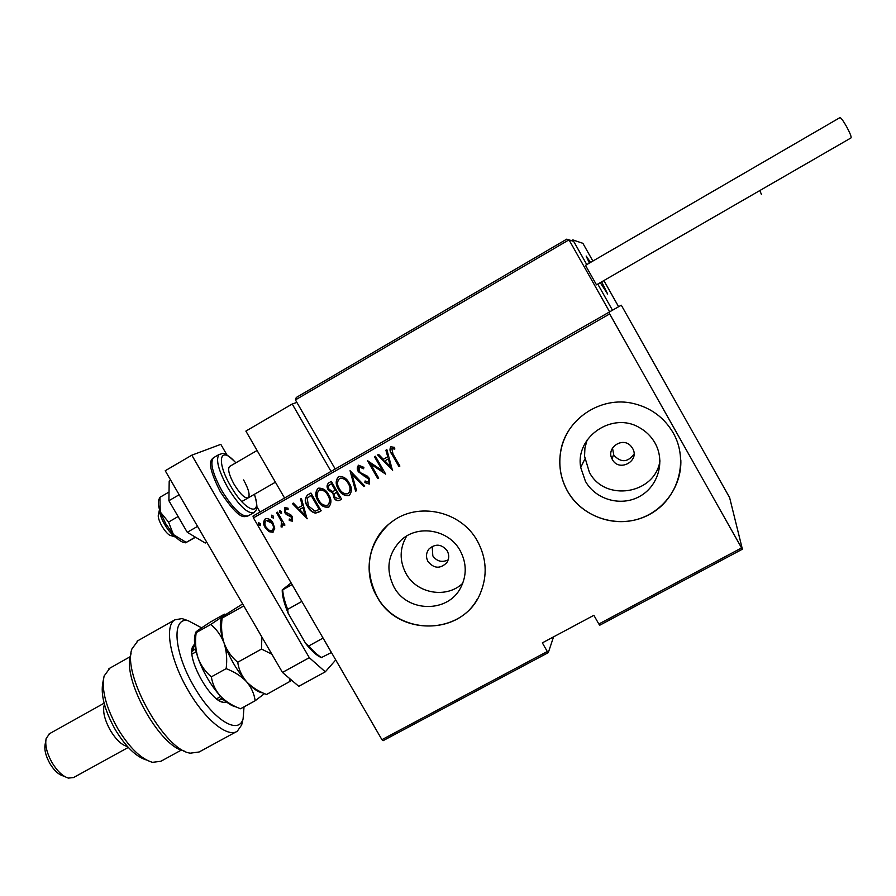 <?xml version="1.0" encoding="UTF-8"?>
<svg xmlns="http://www.w3.org/2000/svg" width="896" height="896" viewBox="0 0 896 896"><rect width="100%" height="100%" fill="white"/><g stroke="black" fill="none" stroke-linecap="round" stroke-linejoin="round"><path stroke-width="1.34" d="M432.174 546.392L432.824 555.89C436.901 561.445 442.019 562.755 448.19 559.854M447.227 550.872C441.773 544.085 435.747 543.39 429.162 548.778C426.07 552.72 425.678 556.965 427.986 561.523C433.944 568.646 440.194 569.05 446.734 562.755C449.198 558.947 449.366 554.982 447.227 550.872M632.542 448.314L631.042 446.23C622.787 436.285 605.752 447.81 612.091 458.998L612.349 459.491C619.102 472.573 640.293 460.902 632.542 448.314M612.494 448.045L613.805 455.168C620.939 462.851 627.67 462.515 634.021 454.16M654.931 442.893C651.235 436.442 646.128 431.39 639.61 427.717C612.506 411.219 574.963 436.89 580.72 467.488L585.435 481.298C595.683 499.666 620.917 506.822 639.464 496.53C658.168 486.506 665.515 461.328 654.931 442.893M587.093 440.07L584.92 448.034L584.562 456.266L589.355 472.214C604.554 502.331 655.088 494.435 659.971 460.813M460.107 550.547C448.829 529.525 417.827 524.171 401.05 540.198C387.755 553.952 385.414 569.576 394.016 587.07C407.411 612.595 448.011 613.122 460.69 587.675C466.917 575.378 466.715 563.013 460.107 550.547M406.672 536.043C399.526 548.33 399.325 560.862 406.067 573.653C416.864 593.723 446.555 598.864 462.728 583.307M477.4 541.05C461.082 510.81 417.614 501.39 391.462 522.11C368.76 538.53 362.342 572.197 376.936 596.568C398.171 637.291 463.949 635.421 480.491 592.95C487.614 575.422 486.584 558.118 477.4 541.05M388.248 524.709C367.562 545.664 363.832 569.576 377.037 596.456C396.906 634.155 456.434 636.362 477.042 599.592M673.198 432.858C664.238 417.659 651.134 407.915 633.898 403.637C600.432 395.17 564.234 420.09 560.347 453.578C558.6 466.917 560.997 479.472 567.538 491.243C583.094 519.075 621.32 530.006 649.544 514.427C678.003 499.274 689.315 460.97 673.198 432.858M570.069 428.501C564.928 436.128 561.702 444.472 560.392 453.522C558.634 466.85 561.03 479.405 567.571 491.165C580.787 514.539 610.176 526.758 636.362 519.624C662.581 512.635 681.811 487.088 680.837 459.984M253.434 517.866L252.997 516.096L608.854 312.301L609.672 313.936L253.434 517.866L381.92 739.67L547.288 651.504L548.296 652.635L553.56 636.866M548.296 652.635L383.085 740.678L381.92 739.67M547.288 651.504L542.349 642.858L593.88 615.306L598.842 624.019L741.574 547.926L742.392 549.203L729.635 497.65L622.037 306.477L621.264 305.211L608.854 312.301M742.392 549.203L599.805 625.184L598.842 624.019M609.672 313.936L741.574 547.926M274.691 528.36L272.798 532.258L268.912 531.664L265.227 527.688C263.088 524.406 263.122 521.45 265.306 518.818L265.698 518.627C268.968 518.426 271.432 519.949 273.09 523.197L274.691 528.36M277.48 512.165L284.939 525.067L284.066 525.56L282.968 523.667L282.206 526.915L281.086 526.971L281.49 521.528L276.595 512.658L277.48 512.165M292.32 521.158L289.274 520.453L289.251 518.997L291.435 519.557L291.491 517.216L286.272 514.45L284.76 512.658L284.827 507.662L288.008 508.166L288.098 509.712L285.768 509.23L285.6 512.098L290.83 514.864L292.331 516.656L292.488 521.058M307.765 494.861L310.934 493.046L321.171 510.787L315.482 513.173C311.898 512.243 309.243 510.014 307.53 506.486C304.427 502.062 304.506 498.187 307.765 494.861M331.33 481.387L341.578 499.195L339.27 500.483C336.918 501.054 335.138 500.125 333.928 497.694L332.898 493.259L328.238 489.866C326.558 487.267 326.67 484.96 328.574 482.966L331.33 481.387M350.056 470.691L364.795 486.002L363.821 486.562L351.915 474.197L356.597 490.661L355.622 491.21L350.056 470.691L355.622 491.21M374.483 456.736L375.39 456.221L385.672 474.141L370.597 463.994L378.694 478.106L377.798 478.61L367.517 460.712L382.581 470.826L374.483 456.736M393.03 454.126L399.885 466.066L398.978 466.581L392.022 454.462C389.816 451.819 389.424 449.254 390.858 446.768L394.576 447.395L394.811 449.098L391.843 448.65L393.03 454.126M392.661 470.176L377.63 454.933L378.616 454.373L383.354 459.301L387.744 456.792L385.896 450.218L386.87 449.658L392.437 470.299M358.534 465.248L363.899 467.365L363.541 468.776L359.565 467.085L359.296 471.262L360.674 472.808L367.248 476.078L369.387 478.475L369.298 484.053L364.885 482.552L365.098 480.973L368.357 482.149L368.525 479.058L358.378 471.755C356.866 469.37 356.91 467.197 358.534 465.248M349.115 482.978C352.094 487.48 352.139 491.635 349.261 495.432L348.981 495.578C344.288 496.003 340.782 493.864 338.464 489.16C335.485 484.658 335.462 480.525 338.397 476.75L339.002 476.459C343.515 476.381 346.886 478.554 349.115 482.978M328.642 494.648C331.61 499.128 331.666 503.272 328.81 507.058L328.574 507.17C323.893 507.629 320.387 505.512 318.046 500.797C315.078 496.306 315.045 492.184 317.957 488.432L318.517 488.163C323.03 488.04 326.402 490.202 328.642 494.648M307.25 518.694L292.41 503.63L293.362 503.082L298.054 507.954L302.344 505.512L300.474 499.016L301.437 498.467L307.037 518.818M281.49 511.526L281.456 513.498L279.731 512.534L279.754 510.563L281.49 511.526M273.381 516.163L273.358 518.134L271.634 517.16L271.656 515.189L273.381 516.163M260.277 523.645L260.254 525.616L258.53 524.642L258.608 522.648L260.277 523.645M399.874 466.043L398.978 466.581M399.168 466.446L392.224 454.328C390.096 451.786 389.67 449.254 390.914 446.734M394.789 448.896L392.683 448.515M392.885 448.392L391.843 448.65M392.627 470.165L377.843 454.81M386.098 450.106L387.744 456.792M390.566 466.782L388.539 458.774L384.877 460.88L390.566 466.782L388.338 458.898L384.877 460.88M385.627 474.074L370.597 463.994M378.683 478.083L377.798 478.61M378.011 478.464L367.752 460.622M374.696 456.613L382.581 470.826M363.608 468.507L359.565 467.085M369.41 483.952L364.885 482.552M365.098 482.406L365.277 481.107M368.525 479.058L368.502 482.059M368.738 478.912L366.52 477.131M366.744 476.986L364.123 476.134M364.336 476L358.378 471.755M358.602 471.61L358.59 465.203M364.773 485.99L363.821 486.562M364.034 486.405L351.915 474.197M356.597 490.638L355.846 491.064M349.485 495.275L349.205 495.421C344.523 495.846 341.018 493.707 338.699 489.014L338.464 489.16M338.699 489.014C335.798 484.624 335.709 480.525 338.464 476.717M348.488 493.416C350.829 490.325 350.818 486.976 348.454 483.347C346.629 479.752 343.885 478.038 340.2 478.184L339.483 478.554C336.963 481.589 336.93 484.96 339.36 488.656C341.253 492.408 344.109 494.11 347.917 493.763L348.163 493.629C350.616 490.56 350.627 487.178 348.219 483.493C346.405 479.898 343.65 478.173 339.965 478.33L339.483 478.554M341.566 499.173L339.64 500.293M339.864 500.136L339.506 500.326C337.154 500.898 335.373 499.968 334.163 497.538L333.928 497.694M334.163 497.538L332.898 493.259M333.133 493.102L328.238 489.866M328.485 489.72C326.861 487.211 326.917 484.949 328.664 482.922M330.422 484.333L330.176 484.478C328.294 485.666 327.947 487.29 329.134 489.362L332.718 491.534L335.541 490.19L331.733 483.582L330.086 484.534M335.989 492.363L334.197 494.144L334.802 497.157L338.15 498.702L339.64 497.874L336.594 492.016L335.518 492.654M336.594 492.016L335.754 492.509M339.64 497.874L336.358 492.173M331.733 483.582L330.176 484.478M335.306 490.347L331.498 483.728M329.045 506.89L328.81 507.013C324.139 507.472 320.634 505.344 318.293 500.64L318.046 500.797M318.293 500.64C315.403 496.261 315.314 492.184 318.035 488.387M328.037 505.053C330.378 501.973 330.366 498.624 327.992 495.006C326.166 491.4 323.422 489.686 319.738 489.866L319.043 490.224C316.546 493.248 316.512 496.608 318.931 500.293C320.835 504.045 323.68 505.736 327.488 505.378L327.712 505.254C330.142 502.197 330.154 498.837 327.757 495.163C325.931 491.557 323.176 489.843 319.491 490.011L319.043 490.224M321.16 510.776L319.099 511.963M319.346 511.806L315.482 513.173M315.728 513.005C312.144 512.075 309.501 509.846 307.787 506.318L307.53 506.486M307.787 506.318C304.797 502.062 304.786 498.254 307.742 494.872M319.234 509.477L311.102 495.376L307.216 498.187L308.414 505.982L315.045 511.202L319.48 509.309L311.349 495.219L309.546 496.272M307.216 518.582L292.678 503.474M300.742 498.87L302.344 505.512M305.178 515.346L303.195 507.416L299.555 509.51L305.178 515.346L302.938 507.584L299.555 509.51M292.286 521.181L289.274 520.453M289.542 520.285L289.52 519.165M291.491 517.216L291.435 519.557M291.749 517.048L290.55 516.197M290.819 516.029L286.272 514.45M286.541 514.293L284.76 512.658M285.04 512.501L284.939 507.606M288.075 509.376L285.768 509.23M281.602 513.386L279.731 512.534M280 512.366L279.888 510.507M284.928 525.045L284.066 525.56M284.334 525.392L282.968 523.667M282.408 526.781L281.086 526.971M281.366 526.792L281.098 525.325M281.49 521.528L281.445 525.246M281.758 521.36L276.875 512.501M273.504 518.011L271.634 517.16M271.902 516.992L271.79 515.133M273.302 531.966L268.912 531.664M269.192 531.485L265.227 527.688M265.507 527.509C263.446 524.35 263.424 521.438 265.406 518.762M272.115 530.555L272.395 530.387C274.075 528.326 274.109 526.042 272.485 523.51L266.235 520.397C264.51 522.402 264.466 524.664 266.09 527.173L268.979 530.219L272.115 530.555C273.806 528.506 273.829 526.21 272.205 523.69L269.416 520.699L266.235 520.397M260.4 525.493L258.53 524.642M258.81 524.474L258.698 522.614M301.851 601.429L287.65 609.347L288.131 613.222C284.133 603.534 282.15 595.762 282.206 589.915L291.11 582.904M331.43 652.49L321.429 657.574C317.027 655.906 311.786 651.224 305.704 643.518L288.131 613.222M305.704 643.518L308.851 645.915C313.802 651.851 318.181 655.76 321.989 657.664M323.075 638.075L308.851 645.915M282.206 589.915L282.688 589.848C282.99 595.056 284.637 601.563 287.65 609.347M292.085 584.573L282.688 589.848M296.878 402.427L292.219 404.006L331.027 471.408M284.558 498.019L245.885 431.099L292.219 404.006M601.675 281.837L607.69 294.101L600.264 282.643L607.69 294.101L601.675 281.837M592.883 261.061L582.904 243.342L572.858 239.893L571.514 240.677M566.765 239.154L296.274 397.488L566.765 239.154L569.005 239.837L609.605 311.864L612.483 310.218L597.766 284.088L612.483 310.218L618.61 306.734L603.87 280.571M572.858 239.893L586.779 264.6L573.709 241.405L569.005 239.837L295.434 399.907L335.216 469.011M589.389 263.088L586.152 256.043L590.542 262.416L586.152 256.043L589.389 263.088M175.829 537.152L171.315 535.707C166.499 535.606 156.576 519.187 158.491 514.461L159.477 509.488M159.533 509.701C159.029 516.958 169.12 533.971 175.762 537.085M296.274 397.488L295.434 399.907M839.899 117.656L839.966 117.611C841.109 117.858 843.338 120.915 846.664 126.762C850.114 133.224 851.558 136.942 851.01 137.917L596.49 284.827L585.48 265.35M759.886 190.512L761.398 194.41M335.742 659.949L325.293 671.832L298.771 686.314L282.464 672.437L165.222 470.747L191.811 455.179L220.808 444.349L226.979 455.011M256.816 506.554L260.019 512.075M282.464 672.437L309.299 657.686L191.811 455.179M309.299 657.686L325.293 671.832M243.611 479.942C248.685 489.25 250.23 495.219 248.237 497.84C244.955 498.691 240.262 494.222 234.17 484.434C229.074 475.059 227.528 469.09 229.522 466.514L257.096 450.486M195.541 537.242L185.573 542.808L186.178 542.382L173.421 534.576L165.782 523.79L160.25 511.952L159.947 497.302L169.03 492.016M185.528 542.797L184.867 542.651C181.821 542.438 178.013 539.739 173.421 534.576L168.549 522.077L160.25 511.952C158.357 506.341 157.886 502.208 158.85 499.565L159.947 497.302M186.178 542.382L195.339 537.118M168.549 522.077L178.102 516.544M206.741 542.181L205.251 543.032L187.275 532.302L168.896 500.718L179.178 494.749M187.275 532.302L197.557 526.378M168.896 500.718L169.198 481.029L170.688 480.155M242.458 721.549L241.662 724.976L237.306 731.192C227.954 738.114 205.117 719.824 188.406 690.805C170.106 660.061 164.035 625.789 174.854 619.842L182 618.587L188.171 620.693C171.226 616.627 173.768 652.747 194.32 687.064C213.08 719.869 238.762 735.56 243.118 718.704L244.026 706.854M146.474 759.998C136.226 756.93 125.866 746.894 115.405 729.87C104.586 710.394 100.43 694.478 102.939 682.114L103.398 679.694M109.883 668.136L104.093 676.054C101.326 689.674 105.941 707.291 117.947 728.918C129.64 747.925 141.154 759.058 152.477 762.328L160.866 761.275L181.485 750.008M127.422 746.48C121.845 745.17 116.2 739.883 110.477 730.61C104.406 719.578 102.379 710.842 104.429 704.424M65.139 776.776L62.899 775.846C58.408 774.446 54.107 770.403 49.986 763.717C45.73 756.112 44.117 749.605 45.158 744.218L45.819 740.443M49.605 733.645L46.155 738.494C44.856 745.226 46.883 753.357 52.226 762.91C57.4 771.299 62.776 776.362 68.376 778.098L73.562 777.56L128.285 747.421M138.096 640.595L131.925 648.917C122.069 674.408 164.752 750.523 190.4 753.166L199.147 751.979L236.286 731.752M183.915 750.758C160.07 747.41 121.744 678.496 130.704 655.122L131.118 652.994M201.522 627.782L188.16 620.693L182 618.587M226.621 702.027L223.395 702.341C210.571 701.456 187.186 659.77 192.427 647.125L194.667 643.821M195.451 648.682L191.867 651.728M218.467 700.19L222.197 698.029M265.619 694.086L266.594 694.49C258.563 691.488 251.877 687.21 246.523 681.666C241.64 675.842 238.706 669.368 237.731 662.234C231.661 657.261 227.114 650.922 224.123 643.216C221.626 635.342 220.954 626.965 222.118 618.094L243.802 605.92M237.731 662.234L261.509 649.062L271.869 654.214M261.845 636.978L261.509 649.062M222.118 618.094L221.424 617.736L223.283 616.09L242.637 603.926M266.594 694.49L291.794 680.378M289.486 678.418L290.069 681.632M262.035 692.731C257.723 691.97 252.549 688.274 246.523 681.666C236.992 670.701 229.522 657.877 224.123 643.216C220.517 632.688 219.475 624.814 221.01 619.584L221.346 618.072M235.794 706.843C231.403 706.014 226.251 702.419 220.349 696.091C210.717 685.227 203.258 672.459 197.982 657.787C195.563 649.902 194.958 641.525 196.157 632.666L195.63 632.274L197.725 630.448L210.258 622.115L224.414 614.163L225.187 614.331L223.283 616.09L210.717 624.49C216.642 629.272 221.11 635.51 224.123 643.216C226.621 651.101 227.304 659.579 226.15 668.651C234.382 671.776 241.17 676.11 246.523 681.666C251.384 687.478 254.251 693.84 255.158 700.75L264.51 693.616M239.87 708.478L240.542 708.758C232.49 705.79 225.758 701.568 220.349 696.091C215.41 690.346 212.419 683.939 211.355 676.85C205.363 671.866 200.906 665.504 197.982 657.787C194.578 647.539 193.637 639.744 195.171 634.413L195.552 632.61M196.157 632.666L210.717 624.49M211.355 676.85L226.15 668.651M240.542 708.758L255.158 700.75M213.976 457.43L213.55 457.688C209.754 462.47 212.576 473.581 222.04 491.019C233.408 509.208 242.166 517.462 248.315 515.794L253.523 512.803M235.816 462.851C219.979 444.405 215.611 460.723 230.698 486.091C245.515 512.355 262.864 517.586 254.318 494.346M254.442 494.278C259.034 510.608 256.155 509.566 253.949 512.557C247.867 514.203 239.142 505.915 227.786 487.704C218.31 470.254 215.443 459.144 219.184 454.395C223.205 454.149 222.32 449.579 235.939 462.784M219.363 700.056L220.976 699.171L224.526 700.246M192.73 650.798L194.387 644.022M613.547 454.698L612.091 458.998M584.853 459.01L580.72 467.488M241.741 501.581L275.419 482.205M839.966 117.611L585.458 265.362M219.184 454.395L213.55 457.688C211.333 459.782 205.352 462.37 220.438 491.994M247.8 516.074C244.72 515.838 241.226 523.062 220.45 491.994M243.118 718.704L241.662 724.976M49.09 733.925L104.093 703.192M108.931 668.674L130.323 656.622M137.021 641.2L174.854 619.842M220.058 701.131L223.395 702.341M192.013 649.006L192.427 647.125M192.002 654.091L196.168 651.762M216.552 698.813L220.741 696.506"/></g></svg>

